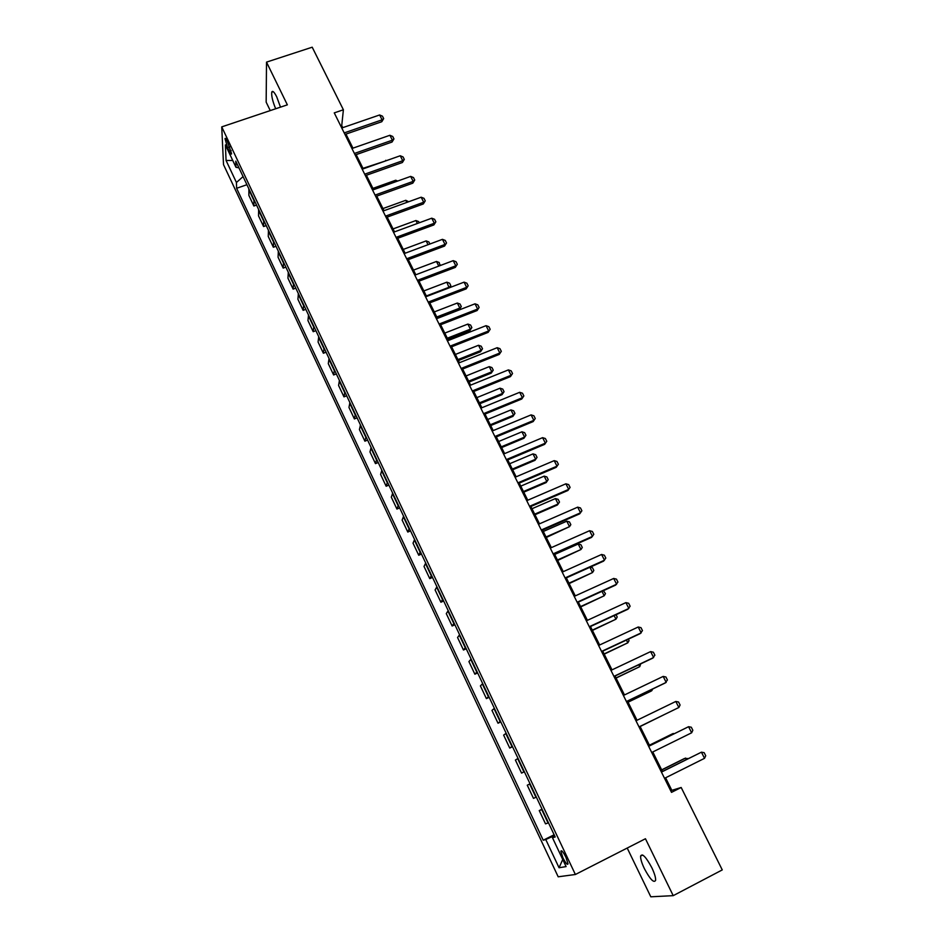 <?xml version="1.0" encoding="UTF-8"?>
<svg xmlns="http://www.w3.org/2000/svg" width="944" height="944" viewBox="0 0 944 944"><rect width="100%" height="100%" fill="white"/><g stroke="black" fill="none" stroke-linecap="round" stroke-linejoin="round"><path stroke-width="1.42" d="M651.82 867.701C645.979 856.892 642.239 853.01 640.61 856.066C640.445 858.78 641.696 862.969 644.374 868.633C650.168 879.442 653.921 883.336 655.62 880.327C655.785 877.601 654.511 873.401 651.82 867.701M280.486 107.144L276.71 96.819C274.197 91.91 272.545 90.353 271.766 92.158C271.317 95.781 272.627 101.315 275.672 108.761M565.928 857.258C563.12 851.795 561.42 849.812 560.842 851.299L562.931 857.836C565.727 863.3 567.427 865.282 568.017 863.807L565.928 857.258M627.205 848.054L650.805 896.8L673.214 895.655L722.266 869.908L681.179 787.485L671.833 790.352L665.603 777.797M223.516 164.622L558.187 876.799L575.38 874.498L221.734 126.885L223.516 164.622M221.734 126.885L287.354 104.843L266.515 62.127L266.161 102.141L270.255 110.59M342.766 127.641L341.74 125.587L343.392 109.775L334.259 112.879L671.503 792.358L681.179 787.485M227.575 147.63L229.298 151.276C230.56 153.848 231.327 154.674 231.599 153.754L227.303 141.163C226.053 138.615 225.286 137.8 225.026 138.709L227.575 147.63L229.899 146.827M243.08 176.599L236.437 182.487L236.614 188.293L543.225 840.219L554.14 834.767M236.437 182.487L226.064 160.468L225.392 144.892L235.965 167.289L238.95 167.855M554.895 836.36L552.476 837.729L555.19 836.998L235.776 161.153L235.965 167.289M552.476 837.729L566.093 866.592L559.049 867.748L545.774 839.535L543.225 840.219M266.515 62.127L312.204 47.2L343.392 109.775M673.214 895.655L645.448 838.744L575.38 874.498M662.452 771.449L652.776 751.967M649.696 745.76L640.067 726.384M637.035 720.26L627.512 701.085M624.468 694.949L615.063 676.01M612.007 669.851L602.72 651.159M599.652 644.988L590.484 626.521M587.416 620.326L578.353 602.095M575.274 595.888L566.329 577.881M563.249 571.663L554.411 553.88M551.32 547.638L542.599 530.08M539.496 523.826L530.882 506.491M527.767 500.226L519.259 483.092M516.144 476.814L507.742 459.893M504.615 453.604L496.32 436.895M493.193 430.582L485.004 414.086M481.865 407.773L473.77 391.465M470.619 385.14L462.631 369.033M459.48 362.697L451.586 346.79M448.424 340.442L440.636 324.736M437.473 318.364L429.768 302.859M426.605 296.475L418.994 281.159M415.82 274.775L408.304 259.635M405.129 253.24L397.707 238.289M394.521 231.882L387.182 217.108M384.007 210.701L376.75 196.104M373.564 189.685L366.414 175.265M363.216 168.834L356.148 154.592M352.95 148.161L345.964 134.095M340.737 125.93L341.74 125.587M670.771 790.883L671.833 790.352M236.614 188.293L246.915 184.705M248.897 188.906L248.874 195.384L253.877 206.004L256.532 205.06M548.511 822.861L545.514 823.852L539.248 810.577L542.045 809.185M536.345 797.125L533.49 798.364L527.271 785.207L530.068 783.827M524.298 771.614L521.56 773.101L524.357 771.744M521.56 773.101L515.4 760.05L518.067 758.433M512.344 746.326L509.736 748.061L512.533 746.728M509.736 748.061L503.636 735.116L506.173 733.264M500.497 721.263L498.019 723.222L500.804 721.912M498.019 723.222L491.966 710.395L494.373 708.319M488.756 696.412L486.396 698.607L489.181 697.321M486.396 698.607L480.402 685.899L482.691 683.586M477.109 671.786L474.879 674.205L477.652 672.93M474.879 674.205L468.932 661.602L471.091 659.054M465.569 647.36L463.457 650.015L466.23 648.752M463.457 650.015L457.557 637.507L459.61 634.746M454.123 623.146L452.141 626.014L454.89 624.775M452.141 626.014L446.288 613.624L448.211 610.638M442.783 599.145L440.907 602.225L443.656 601.009M440.907 602.225L435.101 589.941L436.919 586.743M431.538 575.344L429.768 578.637L432.517 577.433M429.768 578.637L424.021 566.459L425.72 563.049M420.375 551.744L418.735 555.249L421.472 554.069M418.735 555.249L413.024 543.166L414.617 539.555M409.318 528.345L407.784 532.05L410.522 530.882M407.784 532.05L402.132 520.073L403.607 516.25M398.356 505.146L396.928 509.052L399.654 507.907M396.928 509.052L391.312 497.169L392.692 493.157M387.477 482.136L386.155 486.243L388.881 485.11M386.155 486.243L380.597 474.454L381.86 470.242M376.691 459.315L375.476 463.622L378.202 462.501M375.476 463.622L369.965 451.928L371.122 447.527M366.001 436.683L364.891 441.178L367.605 440.081M364.891 441.178L359.416 429.579L360.478 424.989M355.392 414.239L354.389 418.924L357.092 417.838M354.389 418.924L348.961 407.43L349.917 402.651M344.879 391.984L343.97 396.858L346.672 395.784M343.97 396.858L338.577 385.447L339.439 380.479M334.436 369.906L333.633 374.957L336.324 373.907M333.633 374.957L328.288 363.641L329.055 358.496M324.087 348.017L323.379 353.245L326.069 352.206M323.379 353.245L318.081 342.023L318.742 336.701M313.833 326.294L313.207 331.698L315.898 330.671M313.207 331.698L307.956 320.571L308.523 315.072M303.649 304.759L303.13 310.328L305.809 309.325M303.13 310.328L297.915 299.283L298.387 293.619M293.549 283.389L293.124 289.135L295.791 288.132M293.124 289.135L287.944 278.173L288.333 272.344M283.53 262.184L283.188 268.096L285.867 267.117M283.188 268.096L278.067 257.228L278.35 251.234M273.595 241.157L273.347 247.234L276.014 246.278M273.347 247.234L268.249 236.448L268.462 230.289M263.73 220.306L263.577 226.536L266.232 225.592M263.577 226.536L258.526 215.834L258.644 209.521M253.948 199.609L253.877 206.004M542.175 809.445L539.248 810.577M545.774 839.535L554.494 835.534M232.755 160.48L226.064 160.468M559.049 867.748L562.742 859.488M341.763 127.995L379.63 114.967L382.45 116.171L383.677 118.59L382.084 119.829L381.801 121.717L344.961 134.437M379.63 114.967L382.084 119.829L344.194 132.903M383.677 118.59L381.801 121.717M356.171 154.651L377.895 146.981M351.947 148.503L389.896 135.275L392.716 136.467L393.955 138.91L392.374 140.184L392.055 142.025L355.145 154.946M389.896 135.275L392.374 140.184L354.401 153.459M393.955 138.91L392.055 142.025M362.213 169.188L400.232 155.76L403.053 156.928L404.303 159.394L402.734 160.704L402.392 162.51L365.399 175.619M400.232 155.76L402.734 160.704L364.691 174.18M404.303 159.394L402.392 162.51M372.561 190.039L410.664 176.398L413.472 177.543L414.735 180.033L413.177 181.378L412.811 183.148L375.747 196.47M410.664 176.398L413.177 181.378L375.051 195.078M414.735 180.033L412.811 183.148M385.954 160.81L362.968 168.339M385.707 160.315L386.462 160.622M396.35 181.531L395.701 180.233L372.915 188.375M395.701 180.233L397.707 181.036M406.829 202.417L405.767 200.305L382.945 208.565M405.767 200.305L408.681 201.745M382.993 211.067L421.166 197.213L423.986 198.334L425.248 200.836L423.313 203.951L386.179 217.474M421.166 197.213L423.703 202.228L385.506 216.129M425.248 200.836L423.313 203.951M417.39 223.468L415.915 220.53L393.046 228.92M415.915 220.53L418.652 221.592L419.254 222.784M393.506 232.248L431.762 218.194L434.57 219.291L435.857 221.816L433.898 224.92L396.692 238.655M431.762 218.194L434.323 223.244L396.043 237.369M435.857 221.816L433.898 224.92M404.115 253.617L442.441 239.339L445.249 240.413L446.536 242.962L444.565 246.065L407.289 260.013M442.441 239.339L445.013 244.437L406.675 258.774M446.536 242.962L444.565 246.065M414.805 275.152L453.214 260.65L456.023 261.712L457.321 264.285L455.327 267.388L417.968 281.536M453.214 260.65L455.81 265.795L417.378 280.344M457.321 264.285L455.327 267.388M425.579 296.864L464.059 282.15L466.867 283.188L468.177 285.772L466.171 288.876L428.741 303.248M464.059 282.15L466.678 287.33L428.175 302.104M468.177 285.772L466.171 288.876M436.447 318.765L475.009 303.815L477.806 304.829L479.127 307.437L477.109 310.541L439.609 325.137M475.009 303.815L477.652 309.042L439.066 324.052M479.127 307.437L477.109 310.541M428.045 244.697L426.145 240.909L403.241 249.428M426.145 240.909L428.871 241.959L429.909 244.012M438.783 266.102L436.458 261.464L413.496 270.102M436.458 261.464L439.184 262.479L440.081 265.606M439.55 265.807L440.423 264.957M449.143 287.861L446.842 282.173L423.844 290.941M446.842 282.173L449.568 283.165L450.819 285.654L449.533 287.708M426.346 295.956L449.356 287.165L450.819 285.654M437.32 318.057L459.362 309.514L459.846 308.074L457.321 303.036L434.275 311.933M457.321 303.036L460.035 304.015L461.297 306.529L459.362 309.514M436.789 316.995L459.846 308.074L461.297 306.529M447.822 339.215L469.911 330.542L470.419 329.149L467.87 324.075L444.789 333.102M467.87 324.075L470.596 325.031L471.858 327.568L469.911 330.542M447.326 338.212L470.419 329.149L471.858 327.568M447.409 340.843L486.042 325.668L488.839 326.659L490.172 329.291L488.131 332.382L450.559 347.203M486.042 325.668L488.697 330.943L450.052 346.165M490.172 329.291L488.131 332.382M458.406 360.549L480.543 351.746L481.074 350.389L478.514 345.28L455.386 354.437M478.514 345.28L481.228 346.212L482.514 348.773L480.543 351.746M457.934 359.581L481.074 350.389L482.514 348.773M458.454 363.11L497.169 347.699L499.966 348.666L501.311 351.321L499.258 354.401L461.604 369.446M497.169 347.699L499.848 353.009L461.12 368.479M501.311 351.321L499.258 354.401M469.085 382.037L491.258 373.116L491.824 371.806L489.24 366.65L466.065 375.948M489.24 366.65L491.954 367.57L493.24 370.142L491.258 373.116M468.637 381.14L491.824 371.806L493.24 370.142M469.593 385.553L508.379 369.906L511.176 370.85L512.533 373.529L510.456 376.609L472.743 391.89M508.379 369.906L511.093 375.264L472.283 390.969M512.533 373.529L510.456 376.609M479.847 403.713L502.066 394.651L502.656 393.4L500.049 388.196L476.826 397.636M500.049 388.196L502.763 389.093L504.061 391.677L502.066 394.651M479.422 402.864L502.656 393.4L504.061 391.677M480.826 408.186L519.696 392.303L522.492 393.223L523.849 395.925L521.761 399.005L483.965 414.51M519.696 392.303L522.421 397.707L483.54 413.649M523.849 395.925L521.761 399.005M490.691 425.555L512.958 416.363L513.571 415.159L510.94 409.92L487.682 419.49M510.94 409.92L513.654 410.782L514.964 413.401L512.958 416.363M490.302 424.765L513.571 415.159L514.964 413.401M492.166 431.019L531.094 414.888L533.891 415.785L535.26 418.499L533.159 421.579L495.293 437.32M531.094 414.888L533.856 420.34L494.892 436.517M535.26 418.499L533.159 421.579M501.63 447.586L523.932 438.252L524.581 437.096L521.926 431.809L498.621 441.521M521.926 431.809L524.64 432.659L525.961 435.29L523.932 438.252M501.264 446.842L524.581 437.096L525.961 435.29M503.589 454.04L542.599 437.662L545.384 438.535L546.777 441.273L544.653 444.353L506.716 460.33M542.599 437.662L545.372 443.161L506.338 459.586M546.777 441.273L544.653 444.353M512.663 469.782L535 460.318L535.673 459.209L533.006 453.887L509.654 463.74M533.006 453.887L535.708 454.701L537.042 457.368L535 460.318M512.321 469.097L535.673 459.209L537.042 457.368M515.105 477.251L554.199 460.637L556.984 461.474L558.388 464.247L556.24 467.315L518.232 483.529M554.199 460.637L556.995 466.171L517.89 482.856M558.388 464.247L556.24 467.315M526.728 500.662L565.893 483.8L568.677 484.614L570.093 487.399L567.934 490.467L529.844 506.94M565.893 483.8L568.713 489.381L529.537 506.314M538.458 524.286L577.693 507.152L580.466 507.943L581.893 510.763L579.722 513.819L541.561 530.54M577.693 507.152L580.536 512.793L541.278 529.985M550.281 548.098L589.587 530.717L592.36 531.472L593.8 534.316L591.605 537.372L553.373 554.34M589.587 530.717L592.454 536.393L553.125 553.857M562.199 572.135L601.588 554.47L604.361 555.214L605.812 558.069L603.594 561.125L565.291 578.353M601.588 554.47L604.49 560.205L565.078 577.929M574.235 596.36L613.694 578.448L616.456 579.144L617.919 582.035L615.689 585.079L577.315 602.579M613.694 578.448L616.609 584.23L577.138 602.213M586.366 620.81L625.896 602.614L628.669 603.299L630.132 606.201L627.89 609.246L589.434 627.005M625.896 602.614L628.846 608.455L589.292 626.71M598.602 645.472L638.215 627.005L640.976 627.654L642.463 630.592L640.185 633.625L601.67 651.655M638.215 627.005L641.188 632.881L601.564 651.431M610.957 670.358L650.64 651.596L653.39 652.221L654.888 655.183L652.599 658.216L614.013 676.506M650.64 651.596L653.637 657.531L613.93 676.352M623.406 695.457L663.172 676.411L665.921 677.001L667.432 679.987L665.119 683.019L626.462 701.593M663.172 676.411L666.193 682.406L626.415 701.51M675.81 701.451L678.559 702.006L680.081 705.015L678.866 707.493L639.017 726.892L678.866 707.493L675.81 701.451L635.973 720.779M648.658 746.326L688.565 726.703L691.303 727.222L692.837 730.267L691.645 732.792L651.714 752.486M691.645 732.792L688.565 726.703L648.634 746.279M661.449 772.098L701.427 752.179L704.165 752.675L705.723 755.743L704.531 758.327L664.541 778.316M704.531 758.327L701.427 752.179L661.39 771.98M523.778 492.166L546.163 482.573L546.859 481.511L544.169 476.142L520.781 486.136M544.169 476.142L546.871 476.932L548.216 479.611L546.163 482.573M523.46 491.541L546.859 481.511L548.216 479.611M534.977 514.74L557.408 504.993L558.14 503.99L555.426 498.574L531.991 508.722M555.426 498.574L558.128 499.341L559.485 502.043L558.14 503.99L534.693 514.161M546.281 537.49L569.515 526.646L566.778 521.194L543.296 531.484M566.778 521.194L569.468 521.938L570.837 524.663L569.515 526.646L546.021 536.983M557.668 560.441L580.973 549.502L578.212 544.004L554.694 554.447M578.212 544.004L580.914 544.723L582.295 547.461L580.973 549.502L557.444 559.981M590.26 567.12L592.443 567.686L593.835 570.459L592.537 572.548L589.906 567.285M569.161 583.569L592.537 572.548L568.961 583.18M603.405 590.684L605.482 593.646L604.195 595.782L601.965 591.333M580.749 606.898L604.195 595.782L580.572 606.567M616.054 614.709L617.223 617.022L615.948 619.205L614.143 615.594M592.419 630.427L615.948 619.205L592.289 630.155M628.338 639.171L629.058 640.598L627.807 642.829L626.415 640.067M604.207 654.145L627.807 642.829L604.101 653.944M640.728 663.844L639.761 666.653L638.805 664.753M616.078 678.063L639.761 666.653L616.007 677.922M628.067 702.194L650.817 691.256L651.808 690.678L651.301 689.663M628.02 702.112L651.808 690.678L652.693 688.99M664.08 714.691L640.138 726.514L663.903 714.785M673.556 734.019L673.284 733.464L649.413 745.194L672.222 733.936L674.299 733.665M686.359 759.542L685.627 758.067L661.72 769.974M688.282 758.539L684.53 758.469L661.661 769.856M253.842 200.329L248.791 189.638M263.612 221.002L258.514 210.229M273.465 241.853L268.332 230.985M283.389 262.857L278.22 251.918M293.395 284.038L288.18 273.005M303.484 305.384L298.233 294.268M313.656 326.919L308.358 315.697M323.91 348.619L318.565 337.303M334.247 370.496L328.866 359.098M344.666 392.551L339.238 381.057M355.18 414.782L349.705 403.194M365.776 437.214L360.254 425.532M376.455 459.822L370.886 448.034M387.229 482.62L381.612 470.737M398.097 505.606L392.433 493.629M409.047 528.793L403.336 516.71M420.092 552.169L414.333 539.992M431.231 575.746L425.425 563.462M442.476 599.523L436.612 587.133M453.804 623.512L447.893 611.016M465.227 647.69L459.28 635.088M476.755 672.093L470.749 659.384M488.39 696.707L482.325 683.881M500.119 721.523L494.007 708.59M511.955 746.562L505.783 733.523M523.885 771.826L517.666 758.669M535.932 797.314L529.655 784.027M548.075 823.026L541.75 809.622M231.15 150.639L229.298 151.276M642.663 855.004L640.61 856.066M273.253 91.674L271.766 92.158M561.727 850.851L560.842 851.299M225.651 138.497L225.026 138.709"/></g></svg>
